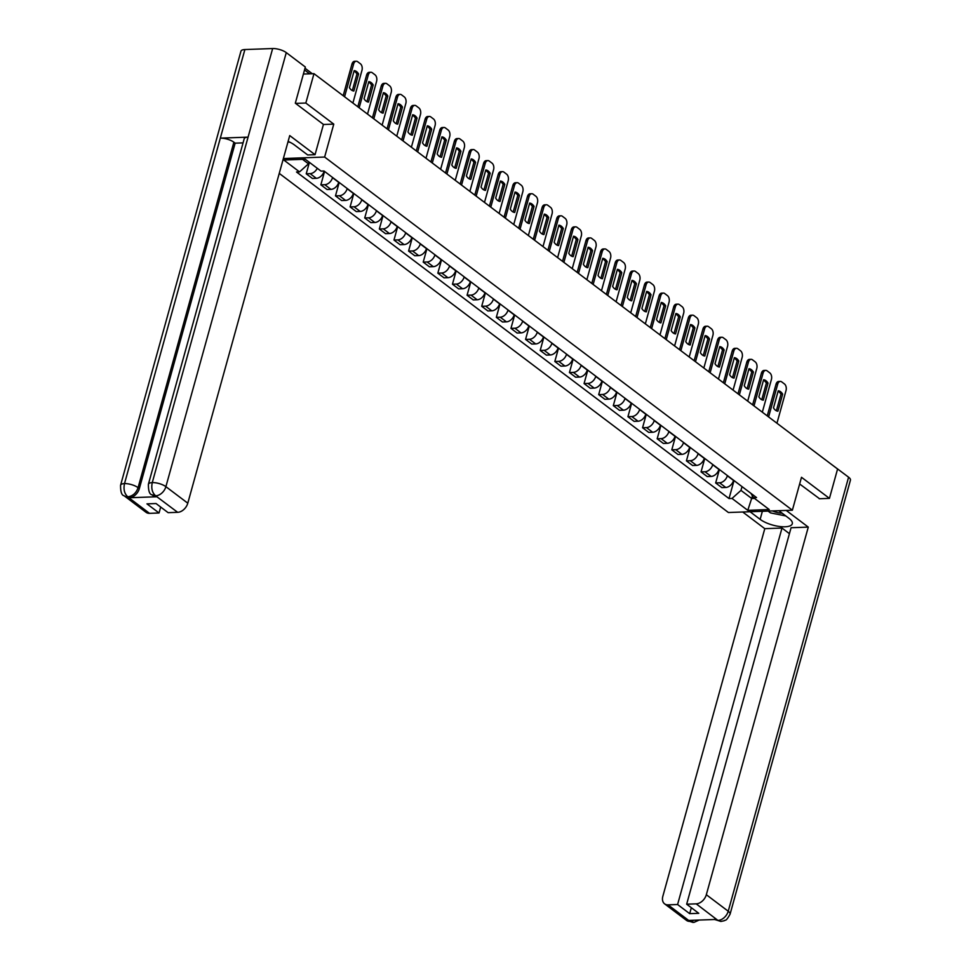 <?xml version="1.0" encoding="UTF-8"?>
<svg xmlns="http://www.w3.org/2000/svg" width="971" height="971" viewBox="0 0 971 971"><rect width="100%" height="100%" fill="white"/><g stroke="black" fill="none" stroke-linecap="round" stroke-linejoin="round"><path stroke-width="1.46" d="M279.247 173.384L728.42 512.518L792.372 510.212L324.63 157.047L333.769 124.13L305.829 103.035L313.973 73.662L837.585 469.005L829.44 498.378L801.5 477.295L792.372 510.212M819.208 498.754L829.44 498.378M305.829 103.035L295.597 103.399M303.401 74.039L313.973 73.662M317.274 168.286A7.537 5.256 127.1 0 1 310.137 173.651L306.229 173.797L312.419 178.47L316.315 178.324A7.537 5.256 -52.9 0 0 324.083 171.321L324.144 171.102M309.409 162.351L306.229 173.797M332.58 177.475L332.519 177.693A7.537 5.256 127.1 0 1 324.751 184.696L320.855 184.842L327.045 189.503L330.941 189.369A7.537 5.256 -52.9 0 0 338.709 182.366L338.77 182.147M324.569 171.418L320.855 184.842M347.205 188.508L347.145 188.738A7.537 5.256 127.1 0 1 339.377 195.741L335.481 195.875L341.658 200.548L345.567 200.402A7.537 5.256 -52.9 0 0 353.335 193.399L353.395 193.18M339.195 182.463L335.481 195.875M361.831 199.553L361.77 199.771A7.537 5.256 127.1 0 1 354.002 206.774L350.094 206.92L356.284 211.593L360.192 211.447A7.537 5.256 -52.9 0 0 367.96 204.444L368.021 204.226M353.82 193.508L350.094 206.92M376.457 210.598L376.396 210.816A7.537 5.256 127.1 0 1 368.628 217.82L364.72 217.953L370.91 222.626L374.806 222.493A7.537 5.256 -52.9 0 0 382.574 215.489L382.635 215.271M368.446 204.541L364.72 217.953M391.07 221.631L391.01 221.861A7.537 5.256 127.1 0 1 383.242 228.853L379.345 228.998L385.536 233.671L389.432 233.526A7.537 5.256 -52.9 0 0 397.2 226.522L397.26 226.304M383.06 215.586L379.345 228.998M405.696 232.676L405.635 232.894A7.537 5.256 127.1 0 1 397.867 239.898L393.971 240.043L400.149 244.716L404.057 244.571A7.537 5.256 -52.9 0 0 411.825 237.567L411.886 237.349M397.685 226.631L393.971 240.043M420.322 243.721L420.261 243.939A7.537 5.256 127.1 0 1 412.493 250.943L408.585 251.076L414.775 255.749L418.683 255.616A7.537 5.256 -52.9 0 0 426.451 248.612L426.512 248.382M412.311 237.664L408.585 251.076M434.947 254.754L434.887 254.972A7.537 5.256 127.1 0 1 427.119 261.976L423.21 262.121L429.4 266.794L433.297 266.649A7.537 5.256 -52.9 0 0 441.065 259.645L441.125 259.427M426.937 248.71L423.21 262.121M449.561 265.799L449.5 266.018A7.537 5.256 127.1 0 1 441.732 273.021L437.836 273.167L444.026 277.827L447.922 277.694A7.537 5.256 -52.9 0 0 455.69 270.691L455.751 270.472M441.55 259.755L437.836 273.167M464.187 276.844L464.126 277.063A7.537 5.256 127.1 0 1 456.358 284.066L452.462 284.2L458.64 288.873L462.548 288.739A7.537 5.256 -52.9 0 0 470.316 281.736L470.377 281.505M456.176 270.788L452.462 284.2M478.812 287.877L478.752 288.096A7.537 5.256 127.1 0 1 470.984 295.099L467.075 295.245L473.265 299.918L477.174 299.772A7.537 5.256 -52.9 0 0 484.942 292.769L485.002 292.55M470.801 281.833L467.075 295.245M493.438 298.922L493.377 299.141A7.537 5.256 127.1 0 1 485.609 306.144L481.701 306.29L487.891 310.951L491.787 310.817A7.537 5.256 -52.9 0 0 499.555 303.814L499.616 303.595M485.427 292.866L481.701 306.29M508.051 309.955L507.991 310.186A7.537 5.256 127.1 0 1 500.223 317.189L496.327 317.323L502.517 321.996L506.413 321.85A7.537 5.256 -52.9 0 0 514.181 314.847L514.242 314.628M500.041 303.911L496.327 317.323M522.677 321L522.616 321.219A7.537 5.256 127.1 0 1 514.848 328.222L510.952 328.368L517.13 333.041L521.039 332.895A7.537 5.256 -52.9 0 0 528.807 325.892L528.867 325.673M514.666 314.956L510.952 328.368M537.303 332.046L537.242 332.264A7.537 5.256 127.1 0 1 529.474 339.267L525.566 339.401L531.756 344.074L535.664 343.94A7.537 5.256 -52.9 0 0 543.432 336.937L543.493 336.719M529.292 325.989L525.566 339.401M551.929 343.079L551.868 343.309A7.537 5.256 127.1 0 1 544.1 350.313L540.192 350.446L546.382 355.119L550.278 354.973A7.537 5.256 -52.9 0 0 558.046 347.97L558.107 347.752M543.918 337.034L540.192 350.446M566.542 354.124L566.481 354.342A7.537 5.256 127.1 0 1 558.713 361.346L554.817 361.491L561.007 366.164L564.904 366.018A7.537 5.256 -52.9 0 0 572.672 359.015L572.732 358.797M558.531 348.079L554.817 361.491M581.168 365.169L581.107 365.387A7.537 5.256 127.1 0 1 573.339 372.391L569.443 372.524L575.621 377.197L579.529 377.064A7.537 5.256 -52.9 0 0 587.297 370.06L587.358 369.83M573.157 359.112L569.443 372.524M595.793 376.202L595.733 376.42A7.537 5.256 127.1 0 1 587.965 383.424L584.069 383.569L590.247 388.242L594.155 388.097A7.537 5.256 -52.9 0 0 601.923 381.093L601.984 380.875M587.783 370.157L584.069 383.569M610.419 387.247L610.358 387.465A7.537 5.256 127.1 0 1 602.59 394.469L598.682 394.614L604.872 399.287L608.768 399.142A7.537 5.256 -52.9 0 0 616.536 392.138L616.597 391.92M602.408 381.202L598.682 394.614M625.045 398.292L624.972 398.511A7.537 5.256 127.1 0 1 617.216 405.514L613.308 405.647L619.498 410.32L623.394 410.187A7.537 5.256 -52.9 0 0 631.162 403.183L631.223 402.953M617.034 392.235L613.308 405.647M639.658 409.325L639.598 409.544A7.537 5.256 127.1 0 1 631.83 416.547L627.934 416.693L634.124 421.365L638.02 421.22A7.537 5.256 -52.9 0 0 645.788 414.216L645.849 413.998M631.648 403.281L627.934 416.693M654.284 420.37L654.223 420.589A7.537 5.256 127.1 0 1 646.455 427.592L642.559 427.738L648.737 432.398L652.646 432.265A7.537 5.256 -52.9 0 0 660.414 425.262L660.474 425.043M646.273 414.326L642.559 427.738M668.91 431.403L668.849 431.634A7.537 5.256 127.1 0 1 661.081 438.637L657.173 438.771L663.363 443.444L667.259 443.31A7.537 5.256 -52.9 0 0 675.027 436.307L675.1 436.076M660.899 425.359L657.173 438.771M683.535 442.448L683.475 442.667A7.537 5.256 127.1 0 1 675.707 449.67L671.798 449.816L677.989 454.489L681.885 454.343A7.537 5.256 -52.9 0 0 689.653 447.34L689.713 447.121M675.525 436.404L671.798 449.816M698.149 453.493L698.088 453.712A7.537 5.256 127.1 0 1 690.32 460.715L686.424 460.861L692.614 465.522L696.51 465.388A7.537 5.256 -52.9 0 0 704.278 458.385L704.339 458.166M690.138 447.437L686.424 460.861M712.775 464.526L712.714 464.757A7.537 5.256 127.1 0 1 704.946 471.76L701.05 471.894L707.228 476.567L711.136 476.421A7.537 5.256 -52.9 0 0 718.904 469.418L718.965 469.199M704.764 458.482L701.05 471.894M727.4 475.572L727.34 475.79A7.537 5.256 127.1 0 1 719.572 482.793L715.663 482.939L721.854 487.612L725.762 487.466A7.537 5.256 -52.9 0 0 733.53 480.463L733.591 480.244M719.39 469.527L715.663 482.939M302.527 159.329L308.487 163.82L308.984 162.023M308.487 163.82L299.529 171.891L283.787 160.009L305.27 159.232L321.025 171.114L324.023 171.017L756.53 497.565L753.52 497.674L769.263 509.557L747.779 510.333L732.025 498.451L740.982 490.379L751.76 498.511L754.503 498.414M299.529 171.891L296.519 172.001L729.027 498.56L732.025 498.451M283.374 158.54L324.63 157.047M323.416 124.494L333.769 124.13M752.464 495.95L747.779 510.333M742.026 486.617L740.982 490.379M734.015 480.56L729.027 498.56M750.85 493.28L753.52 497.674M352.327 90.594L356.927 73.99A10.232 6.384 -92.1 0 0 354.039 71.114M343.188 95.716L351.963 64.074A4.916 3.071 -92.1 0 1 354.597 61.294L356.26 61.234A4.916 3.071 87.9 0 0 353.626 64.013L351.963 64.074M358.59 73.93A10.232 6.384 -92.1 0 0 354.184 70.604L349.439 87.706A10.232 6.384 -92.1 0 0 353.845 91.031L358.59 73.93L356.927 73.99M352.898 103.047L361.977 70.313A4.916 3.071 87.9 0 0 360.387 63.758L357.668 61.707A4.916 3.071 87.9 0 0 356.26 61.234M344.559 96.748L353.626 64.013M366.941 101.627L371.553 85.035A10.232 6.384 -92.1 0 0 368.664 82.159M357.814 106.761L366.589 75.119A4.916 3.071 -92.1 0 1 369.223 72.327L370.886 72.267A4.916 3.071 87.9 0 0 368.252 75.058L366.589 75.119M373.216 84.975A10.232 6.384 -92.1 0 0 368.81 81.649L364.064 98.751A10.232 6.384 -92.1 0 0 368.47 102.076L373.216 84.975L371.553 85.035M367.524 114.08L376.59 81.358A4.916 3.071 87.9 0 0 375.012 74.803L372.294 72.752A4.916 3.071 87.9 0 0 370.886 72.267M359.173 107.781L368.252 75.058M381.567 112.672L386.167 96.08A10.232 6.384 -92.1 0 0 383.29 93.192M372.439 117.794L381.215 86.152A4.916 3.071 -92.1 0 1 383.848 83.372L385.511 83.312A4.916 3.071 87.9 0 0 382.877 86.103L381.215 86.152M387.83 96.02A10.232 6.384 -92.1 0 0 383.424 92.694L378.69 109.796A10.232 6.384 -92.1 0 0 383.096 113.122L387.83 96.02L386.167 96.08M382.137 125.125L391.216 92.391A4.916 3.071 87.9 0 0 389.638 85.849L386.919 83.797A4.916 3.071 87.9 0 0 385.511 83.312M373.799 118.826L382.877 86.103M148.393 484.25A10.074 3.556 15.5 0 1 152.265 482.599C151.088 488.231 152.156 492.6 155.494 495.696L151.986 494.797C149.522 494.373 148.332 490.865 148.393 484.25L244.194 138.792A10.074 3.556 15.5 0 1 248.078 137.129L272.645 48.55A10.074 3.556 15.5 0 1 286.275 52.616L305.343 67.023L295.318 103.193L323.44 124.422L315.041 154.692L307.686 154.959L294.383 144.91A18.425 6.518 -164.5 0 0 288.12 141.39M315.041 154.692L289.734 135.576L187.791 503.196A9.831 6.846 127.1 0 1 177.657 512.324L168.129 512.664L156.04 503.536L146.949 503.864L159.038 512.991L149.51 513.343A9.831 6.846 127.1 0 1 146.051 512.324L124.167 495.793A9.831 6.846 -52.9 0 0 127.626 496.812L149.51 513.343M124.167 495.793C121.691 495.368 120.501 491.848 120.574 485.257L240.942 51.208A10.074 3.556 15.5 0 1 244.886 49.545L220.32 138.137A10.074 3.556 15.5 0 1 233.877 142.203L138.076 487.673L139.339 488.619A9.831 6.846 127.1 0 1 129.216 497.759L156.719 496.764A9.831 6.846 127.1 0 1 153.248 495.756L151.986 494.797M272.645 48.55L244.886 49.545M286.275 52.616L165.895 486.665A10.074 3.556 15.5 0 0 152.265 482.599L248.078 137.129L220.32 138.137L124.506 483.594C123.317 489.226 124.373 493.584 127.674 496.703L127.626 496.812M159.038 512.991L160.688 507.056M243.066 142.871L235.152 143.162L139.339 488.619M235.152 143.162L233.877 142.203M762.381 511.292L760.147 519.351A18.425 6.518 -164.5 0 0 779.252 526.452A18.425 6.518 -164.5 0 0 792.287 523.757A18.425 6.518 -164.5 0 0 788.925 518.308L778.851 510.697M760.147 519.351L750.061 511.741M742.706 511.996L764.784 528.673L781.995 528.054L677.588 904.523L668.06 904.863L689.944 921.394L688.997 920.423L716.501 919.428L718.03 920.484L696.207 903.843A9.831 6.846 -52.9 0 0 706.33 894.716L728.226 911.235L848.593 477.198L829.489 462.888M789.423 533.662L781.995 528.054M691.328 907.703L689.677 913.65L698.768 913.323L686.667 904.195L791.074 527.726L808.285 527.107L706.33 894.716M786.207 510.43L808.285 527.107M764.784 528.673L662.841 896.282A9.831 6.846 -52.9 0 0 664.589 903.843A9.831 6.846 -52.9 0 0 668.06 904.863M848.593 477.198A10.074 3.556 15.5 0 1 850.426 480.172L730.058 914.221A10.074 3.556 15.5 0 0 728.226 911.235A9.831 6.846 127.1 0 1 718.091 920.374M686.667 904.195L696.207 903.843M689.677 913.65L677.588 904.523M819.548 498.742L799.655 483.983M694.107 920.241L690.272 921.382M699.169 920.059L694.01 922.365L690.223 921.491M730.058 914.221C725.471 922.559 725.398 919.331 724.232 920.739L720.87 921.455L718.042 920.484M290.111 142.312L287.986 141.887M772.552 510.928A10.645 3.763 -164.5 0 0 782.213 513.234M785.794 515.941L770.464 512.894L768.073 511.086M396.192 123.705L400.792 107.113A10.232 6.384 -92.1 0 0 397.916 104.237M387.065 128.84L395.84 97.197A4.916 3.071 -92.1 0 1 398.474 94.405L400.137 94.357A4.916 3.071 87.9 0 0 397.503 97.136L395.84 97.197M402.455 107.053A10.232 6.384 -92.1 0 0 398.049 103.727L393.304 120.829A10.232 6.384 -92.1 0 0 397.709 124.154L402.455 107.053L400.792 107.113M396.763 136.158L405.842 103.436A4.916 3.071 87.9 0 0 404.252 96.882L401.533 94.83A4.916 3.071 87.9 0 0 400.137 94.357M388.424 129.859L397.503 97.136M410.818 134.751L415.418 118.159A10.232 6.384 -92.1 0 0 412.529 115.282M401.678 139.873L410.454 108.242A4.916 3.071 -92.1 0 1 413.088 105.451L414.751 105.39A4.916 3.071 87.9 0 0 412.117 108.182L410.454 108.242M417.081 118.098A10.232 6.384 -92.1 0 0 412.675 114.772L407.929 131.874A10.232 6.384 -92.1 0 0 412.335 135.2L417.081 118.098L415.418 118.159M411.388 147.204L420.467 114.481A4.916 3.071 87.9 0 0 418.877 107.927L416.158 105.875A4.916 3.071 87.9 0 0 414.751 105.39M403.05 140.904L412.117 108.182M425.432 145.796L430.044 129.204A10.232 6.384 -92.1 0 0 427.155 126.315M416.304 150.918L425.08 119.275A4.916 3.071 -92.1 0 1 427.713 116.496L429.376 116.435A4.916 3.071 87.9 0 0 426.742 119.215L425.08 119.275M431.707 129.143A10.232 6.384 -92.1 0 0 427.301 125.817L422.555 142.907A10.232 6.384 -92.1 0 0 426.961 146.245L431.707 129.143L430.044 129.204M426.014 158.249L435.081 125.514A4.916 3.071 87.9 0 0 433.503 118.972L430.784 116.908A4.916 3.071 87.9 0 0 429.376 116.435M417.664 151.949L426.742 119.215M440.057 156.829L444.657 140.237A10.232 6.384 -92.1 0 0 441.781 137.36M430.93 161.963L439.705 130.32A4.916 3.071 -92.1 0 1 442.339 127.529L444.002 127.468A4.916 3.071 87.9 0 0 441.368 130.26L439.705 130.32M446.32 140.176A10.232 6.384 -92.1 0 0 441.914 136.85L437.181 153.952A10.232 6.384 -92.1 0 0 441.587 157.278L446.32 140.176L444.657 140.237M440.628 169.282L449.707 136.559A4.916 3.071 87.9 0 0 448.129 130.005L445.41 127.954A4.916 3.071 87.9 0 0 444.002 127.468M432.289 162.982L441.368 130.26M454.683 167.874L459.283 151.282A10.232 6.384 -92.1 0 0 456.406 148.405M445.555 172.996L454.331 141.365A4.916 3.071 -92.1 0 1 456.965 138.574L458.628 138.513A4.916 3.071 87.9 0 0 455.994 141.305L454.331 141.365M460.946 151.221A10.232 6.384 -92.1 0 0 456.54 147.895L451.794 164.997A10.232 6.384 -92.1 0 0 456.2 168.323L460.946 151.221L459.283 151.282M455.253 180.327L464.332 147.604A4.916 3.071 87.9 0 0 462.742 141.05L460.036 138.999A4.916 3.071 87.9 0 0 458.628 138.513M446.915 174.027L455.994 141.305M469.309 178.919L473.909 162.327A10.232 6.384 -92.1 0 0 471.02 159.438M460.181 184.041L468.944 152.398A4.916 3.071 -92.1 0 1 471.59 149.619L473.253 149.558A4.916 3.071 87.9 0 0 470.607 152.338L468.944 152.398M475.572 162.266A10.232 6.384 -92.1 0 0 471.166 158.941L466.42 176.03A10.232 6.384 -92.1 0 0 470.826 179.356L475.572 162.266L473.909 162.327M469.879 191.372L478.958 158.637A4.916 3.071 87.9 0 0 477.368 152.095L474.649 150.032A4.916 3.071 87.9 0 0 473.253 149.558M461.541 185.073L470.607 152.338M483.934 189.952L488.534 173.36A10.232 6.384 -92.1 0 0 485.646 170.483M474.795 195.086L483.57 163.444A4.916 3.071 -92.1 0 1 486.204 160.652L487.867 160.591A4.916 3.071 87.9 0 0 485.233 163.383L483.57 163.444M490.197 173.299A10.232 6.384 -92.1 0 0 485.791 169.974L481.046 187.075A10.232 6.384 -92.1 0 0 485.451 190.401L490.197 173.299L488.534 173.36M484.505 202.405L493.584 169.682A4.916 3.071 87.9 0 0 491.994 163.128L489.275 161.077A4.916 3.071 87.9 0 0 487.867 160.591M476.154 196.106L485.233 163.383M498.548 200.997L503.148 184.405A10.232 6.384 -92.1 0 0 500.271 181.528M489.42 206.119L498.196 174.489A4.916 3.071 -92.1 0 1 500.83 171.697L502.493 171.636A4.916 3.071 87.9 0 0 499.859 174.428L498.196 174.489M504.811 184.344A10.232 6.384 -92.1 0 0 500.405 181.019L495.671 198.12A10.232 6.384 -92.1 0 0 500.077 201.446L504.811 184.344L503.148 184.405M499.13 213.45L508.197 180.727A4.916 3.071 87.9 0 0 506.619 174.173L503.9 172.122A4.916 3.071 87.9 0 0 502.493 171.636M490.78 207.151L499.859 174.428M513.174 212.042L517.774 195.438A10.232 6.384 -92.1 0 0 514.897 192.561M504.046 217.164L512.822 185.522A4.916 3.071 -92.1 0 1 515.455 182.742L517.118 182.682A4.916 3.071 87.9 0 0 514.484 185.461L512.822 185.522M519.436 195.389A10.232 6.384 -92.1 0 0 515.031 192.052L510.285 209.153A10.232 6.384 -92.1 0 0 514.691 212.479L519.436 195.389L517.774 195.438M513.744 224.495L522.823 191.76A4.916 3.071 87.9 0 0 521.245 185.206L518.526 183.155A4.916 3.071 87.9 0 0 517.118 182.682M505.406 218.196L514.484 185.461M527.799 223.075L532.399 206.483A10.232 6.384 -92.1 0 0 529.511 203.607M518.672 228.209L527.435 196.567A4.916 3.071 -92.1 0 1 530.081 193.775L531.744 193.715A4.916 3.071 87.9 0 0 529.098 196.506L527.435 196.567M534.062 206.422A10.232 6.384 -92.1 0 0 529.656 203.097L524.91 220.199A10.232 6.384 -92.1 0 0 529.316 223.524L534.062 206.422L532.399 206.483M528.37 235.528L537.449 202.805A4.916 3.071 87.9 0 0 535.858 196.251L533.14 194.2A4.916 3.071 87.9 0 0 531.744 193.715M520.031 229.229L529.098 196.506M542.425 234.12L547.025 217.528A10.232 6.384 -92.1 0 0 544.136 214.64M533.285 239.242L542.061 207.612A4.916 3.071 -92.1 0 1 544.695 204.82L546.357 204.76A4.916 3.071 87.9 0 0 543.724 207.551L542.061 207.612M548.688 217.468A10.232 6.384 -92.1 0 0 544.282 214.142L539.536 231.244A10.232 6.384 -92.1 0 0 543.942 234.569L548.688 217.468L547.025 217.528M542.995 246.573L552.074 213.851A4.916 3.071 87.9 0 0 550.484 207.296L547.765 205.245A4.916 3.071 87.9 0 0 546.357 204.76M534.645 240.274L543.724 207.551M557.038 245.165L561.639 228.561A10.232 6.384 -92.1 0 0 558.762 225.685M547.911 250.287L556.686 218.645A4.916 3.071 -92.1 0 1 559.32 215.865L560.983 215.805A4.916 3.071 87.9 0 0 558.349 218.584L556.686 218.645M563.301 228.501A10.232 6.384 -92.1 0 0 558.895 225.175L554.162 242.277A10.232 6.384 -92.1 0 0 558.568 245.602L563.301 228.501L561.639 228.561M557.621 257.606L566.688 224.884A4.916 3.071 87.9 0 0 565.11 218.329L562.391 216.278A4.916 3.071 87.9 0 0 560.983 215.805M549.27 251.319L558.349 218.584M571.664 256.198L576.264 239.606A10.232 6.384 -92.1 0 0 573.388 236.73M562.537 261.32L571.312 229.69A4.916 3.071 -92.1 0 1 573.946 226.898L575.609 226.838A4.916 3.071 87.9 0 0 572.975 229.629L571.312 229.69M577.927 239.546A10.232 6.384 -92.1 0 0 573.521 236.22L568.788 253.322A10.232 6.384 -92.1 0 0 573.193 256.647L577.927 239.546L576.264 239.606M572.235 268.651L581.313 235.929A4.916 3.071 87.9 0 0 579.736 229.374L577.017 227.323A4.916 3.071 87.9 0 0 575.609 226.838M563.896 262.352L572.975 229.629M586.29 267.243L590.89 250.652A10.232 6.384 -92.1 0 0 588.001 247.763M577.162 272.366L585.926 240.723A4.916 3.071 -92.1 0 1 588.572 237.944L590.234 237.883A4.916 3.071 87.9 0 0 587.589 240.674L585.926 240.723M592.553 250.591A10.232 6.384 -92.1 0 0 588.147 247.265L583.401 264.367A10.232 6.384 -92.1 0 0 587.807 267.693L592.553 250.591L590.89 250.652M586.86 279.697L595.939 246.962A4.916 3.071 87.9 0 0 594.349 240.42L591.63 238.368A4.916 3.071 87.9 0 0 590.234 237.883M578.522 273.397L587.589 240.674M600.915 278.276L605.516 261.685A10.232 6.384 -92.1 0 0 602.627 258.808M591.776 283.411L600.551 251.768A4.916 3.071 -92.1 0 1 603.185 248.977L604.848 248.928A4.916 3.071 87.9 0 0 602.214 251.707L600.551 251.768M607.178 261.624A10.232 6.384 -92.1 0 0 602.773 258.298L598.027 275.4A10.232 6.384 -92.1 0 0 602.433 278.726L607.178 261.624L605.516 261.685M601.486 290.73L610.565 258.007A4.916 3.071 87.9 0 0 608.975 251.453L606.256 249.401A4.916 3.071 87.9 0 0 604.848 248.928M593.147 284.43L602.214 251.707M615.529 289.322L620.129 272.73A10.232 6.384 -92.1 0 0 617.253 269.853M606.402 294.444L615.177 262.813A4.916 3.071 -92.1 0 1 617.811 260.022L619.474 259.961A4.916 3.071 87.9 0 0 616.84 262.753L615.177 262.813M621.792 272.669A10.232 6.384 -92.1 0 0 617.398 269.343L612.652 286.445A10.232 6.384 -92.1 0 0 617.058 289.771L621.792 272.669L620.129 272.73M616.112 301.775L625.178 269.052A4.916 3.071 87.9 0 0 623.6 262.498L620.882 260.446A4.916 3.071 87.9 0 0 619.474 259.961M607.761 295.475L616.84 262.753M630.155 300.367L634.755 283.775A10.232 6.384 -92.1 0 0 631.878 280.886M621.027 305.489L629.803 273.846A4.916 3.071 -92.1 0 1 632.437 271.067L634.099 271.006A4.916 3.071 87.9 0 0 631.466 273.786L629.803 273.846M636.418 283.714A10.232 6.384 -92.1 0 0 632.012 280.388L627.278 297.478A10.232 6.384 -92.1 0 0 631.684 300.816L636.418 283.714L634.755 283.775M630.725 312.82L639.804 280.085A4.916 3.071 87.9 0 0 638.226 273.543L635.507 271.479A4.916 3.071 87.9 0 0 634.099 271.006M622.387 306.52L631.466 273.786M644.78 311.4L649.381 294.808A10.232 6.384 -92.1 0 0 646.492 291.931M635.653 316.534L644.428 284.891A4.916 3.071 -92.1 0 1 647.062 282.1L648.725 282.039A4.916 3.071 87.9 0 0 646.091 284.831L644.428 284.891M651.043 294.747A10.232 6.384 -92.1 0 0 646.637 291.421L641.892 308.523A10.232 6.384 -92.1 0 0 646.298 311.849L651.043 294.747L649.381 294.808M645.351 323.853L654.43 291.13A4.916 3.071 87.9 0 0 652.84 284.576L650.121 282.525A4.916 3.071 87.9 0 0 648.725 282.039M637.012 317.553L646.091 284.831M659.406 322.445L664.006 305.853A10.232 6.384 -92.1 0 0 661.117 302.976M650.267 327.567L659.042 295.937A4.916 3.071 -92.1 0 1 661.676 293.145L663.339 293.084A4.916 3.071 87.9 0 0 660.705 295.876L659.042 295.937M665.669 305.792A10.232 6.384 -92.1 0 0 661.263 302.466L656.517 319.568A10.232 6.384 -92.1 0 0 660.923 322.894L665.669 305.792L664.006 305.853M659.977 334.898L669.055 302.175A4.916 3.071 87.9 0 0 667.465 295.621L664.747 293.57A4.916 3.071 87.9 0 0 663.339 293.084M651.638 328.599L660.705 295.876M674.02 333.49L678.632 316.886A10.232 6.384 -92.1 0 0 675.743 314.009M664.892 338.612L673.668 306.97A4.916 3.071 -92.1 0 1 676.302 304.19L677.964 304.129A4.916 3.071 87.9 0 0 675.331 306.909L673.668 306.97M680.295 316.837A10.232 6.384 -92.1 0 0 675.889 313.512L671.143 330.601A10.232 6.384 -92.1 0 0 675.549 333.927L680.295 316.837L678.632 316.886M674.602 345.943L683.669 313.208A4.916 3.071 87.9 0 0 682.091 306.654L679.372 304.603A4.916 3.071 87.9 0 0 677.964 304.129M666.252 339.644L675.331 306.909M688.645 344.523L693.245 327.931A10.232 6.384 -92.1 0 0 690.369 325.054M679.518 349.657L688.293 318.015A4.916 3.071 -92.1 0 1 690.927 315.223L692.59 315.162A4.916 3.071 87.9 0 0 689.956 317.954L688.293 318.015M694.908 327.87A10.232 6.384 -92.1 0 0 690.502 324.545L685.769 341.646A10.232 6.384 -92.1 0 0 690.175 344.972L694.908 327.87L693.245 327.931M689.216 356.976L698.295 324.253A4.916 3.071 87.9 0 0 696.717 317.699L693.998 315.648A4.916 3.071 87.9 0 0 692.59 315.162M680.877 350.677L689.956 317.954M703.271 355.568L707.871 338.976A10.232 6.384 -92.1 0 0 704.995 336.1M694.144 360.69L702.919 329.06A4.916 3.071 -92.1 0 1 705.553 326.268L707.216 326.207A4.916 3.071 87.9 0 0 704.582 328.999L702.919 329.06M709.534 338.915A10.232 6.384 -92.1 0 0 705.128 335.59L700.382 352.691A10.232 6.384 -92.1 0 0 704.788 356.017L709.534 338.915L707.871 338.976M703.841 368.021L712.92 335.298A4.916 3.071 87.9 0 0 711.33 328.744L708.612 326.693A4.916 3.071 87.9 0 0 707.216 326.207M695.503 361.722L704.582 328.999M717.897 366.613L722.497 350.009A10.232 6.384 -92.1 0 0 719.608 347.133M708.757 371.735L717.533 340.093A4.916 3.071 -92.1 0 1 720.166 337.313L721.829 337.253A4.916 3.071 87.9 0 0 719.195 340.032L717.533 340.093M724.16 349.948A10.232 6.384 -92.1 0 0 719.754 346.623L715.008 363.724A10.232 6.384 -92.1 0 0 719.414 367.05L724.16 349.948L722.497 350.009M718.467 379.066L727.546 346.331A4.916 3.071 87.9 0 0 725.956 339.777L723.237 337.726A4.916 3.071 87.9 0 0 721.829 337.253M710.129 372.767L719.195 340.032M732.51 377.646L737.123 361.054A10.232 6.384 -92.1 0 0 734.234 358.178M723.383 382.78L732.158 351.138A4.916 3.071 -92.1 0 1 734.792 348.346L736.455 348.286A4.916 3.071 87.9 0 0 733.821 351.077L732.158 351.138M738.785 360.994A10.232 6.384 -92.1 0 0 734.379 357.668L729.634 374.77A10.232 6.384 -92.1 0 0 734.04 378.095L738.785 360.994L737.123 361.054M733.093 390.099L742.16 357.377A4.916 3.071 87.9 0 0 740.582 350.822L737.863 348.771A4.916 3.071 87.9 0 0 736.455 348.286M724.742 383.8L733.821 351.077M747.136 388.691L751.736 372.099A10.232 6.384 -92.1 0 0 748.859 369.211M738.009 393.813L746.784 362.183A4.916 3.071 -92.1 0 1 749.418 359.391L751.081 359.331A4.916 3.071 87.9 0 0 748.447 362.122L746.784 362.183M753.399 372.039A10.232 6.384 -92.1 0 0 748.993 368.713L744.259 385.815A10.232 6.384 -92.1 0 0 748.665 389.14L753.399 372.039L751.736 372.099M747.706 401.144L756.785 368.422A4.916 3.071 87.9 0 0 755.207 361.867L752.489 359.816A4.916 3.071 87.9 0 0 751.081 359.331M739.368 394.845L748.447 362.122M761.762 399.736L766.362 383.132A10.232 6.384 -92.1 0 0 763.485 380.256M752.634 404.858L761.41 373.216A4.916 3.071 -92.1 0 1 764.043 370.437L765.706 370.376A4.916 3.071 87.9 0 0 763.072 373.155L761.41 373.216M768.025 383.072A10.232 6.384 -92.1 0 0 763.619 379.746L758.873 396.848A10.232 6.384 -92.1 0 0 763.279 400.173L768.025 383.072L766.362 383.132M762.332 412.177L771.411 379.455A4.916 3.071 87.9 0 0 769.821 372.9L767.102 370.849A4.916 3.071 87.9 0 0 765.706 370.376M753.994 405.89L763.072 373.155M776.387 410.769L780.987 394.177A10.232 6.384 -92.1 0 0 778.099 391.301M767.248 415.891L776.023 384.261A4.916 3.071 -92.1 0 1 778.657 381.469L780.32 381.409A4.916 3.071 87.9 0 0 777.686 384.2L776.023 384.261M782.65 394.117A10.232 6.384 -92.1 0 0 778.244 390.791L773.499 407.893A10.232 6.384 -92.1 0 0 777.905 411.219L782.65 394.117L780.987 394.177M776.958 423.222L786.037 390.5A4.916 3.071 87.9 0 0 784.447 383.946L781.728 381.894A4.916 3.071 87.9 0 0 780.32 381.409M768.619 416.923L777.686 384.2M733.53 480.463L727.34 475.79M718.904 469.418L712.714 464.757M704.278 458.385L698.088 453.712M689.653 447.34L683.475 442.667M675.027 436.307L668.849 431.634M660.414 425.262L654.223 420.589M645.788 414.216L639.598 409.544M631.162 403.183L624.972 398.511M616.536 392.138L610.358 387.465M601.923 381.093L595.733 376.42M587.297 370.06L581.107 365.387M572.672 359.015L566.481 354.342M558.046 347.97L551.868 343.309M543.432 336.937L537.242 332.264M528.807 325.892L522.616 321.219M514.181 314.847L507.991 310.186M499.555 303.814L493.377 299.141M484.942 292.769L478.752 288.096M470.316 281.736L464.126 277.063M455.69 270.691L449.5 266.018M441.065 259.645L434.887 254.972M426.451 248.612L420.261 243.939M411.825 237.567L405.635 232.894M397.2 226.522L391.01 221.861M382.574 215.489L376.396 210.816M367.96 204.444L361.77 199.771M353.335 193.399L347.145 188.738M338.709 182.366L332.519 177.693M711.136 476.421L704.946 471.76M696.51 465.388L690.32 460.715M681.885 454.343L675.707 449.67M667.259 443.31L661.081 438.637M652.646 432.265L646.455 427.592M638.02 421.22L631.83 416.547M623.394 410.187L617.216 405.514M608.768 399.142L602.59 394.469M594.155 388.097L587.965 383.424M579.529 377.064L573.339 372.391M564.904 366.018L558.713 361.346M550.278 354.973L544.1 350.313M535.664 343.94L529.474 339.267M521.039 332.895L514.848 328.222M506.413 321.85L500.223 317.189M491.787 310.817L485.609 306.144M477.174 299.772L470.984 295.099M462.548 288.739L456.358 284.066M447.922 277.694L441.732 273.021M433.297 266.649L427.119 261.976M418.683 255.616L412.493 250.943M404.057 244.571L397.867 239.898M389.432 233.526L383.242 228.853M374.806 222.493L368.628 217.82M360.192 211.447L354.002 206.774M345.567 200.402L339.377 195.741M330.941 189.369L324.751 184.696M316.315 178.324L310.137 173.651M725.762 487.466L719.572 482.793M309.652 73.808L304.53 69.948M129.216 497.759L127.687 496.703M177.657 512.324L155.494 495.708M155.445 495.817L156.719 496.764M155.773 495.805A9.831 6.846 127.1 0 0 165.895 486.665L187.791 503.196M120.574 485.257A10.074 3.556 15.5 0 1 124.506 483.594A10.074 3.556 15.5 0 1 138.076 487.673C136.231 493.013 132.845 496.06 127.941 496.8M693.088 922.45L686.485 920.374A9.831 6.846 -52.9 0 0 689.944 921.394M714.486 919.501L717.775 920.387M305.015 68.225L312.286 73.723M664.589 903.843L686.485 920.374M720.87 921.455L714.304 919.367"/></g></svg>
